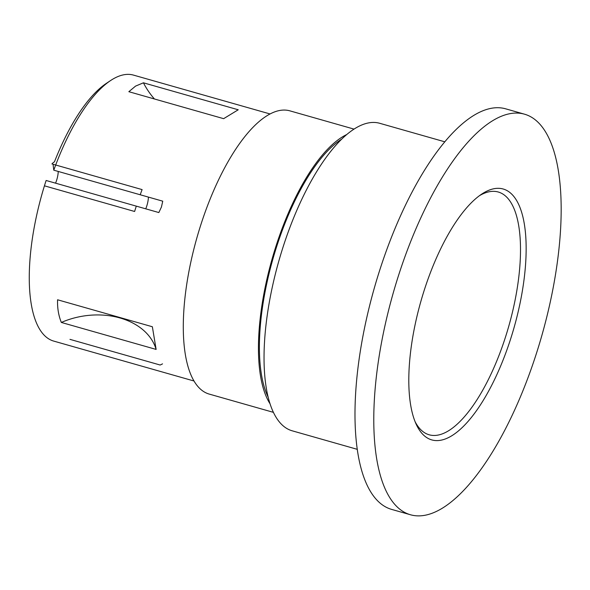 <?xml version="1.0" encoding="UTF-8"?>
<svg xmlns="http://www.w3.org/2000/svg" width="590" height="590" viewBox="0 0 590 590"><rect width="100%" height="100%" fill="white"/><g stroke="black" fill="none" stroke-linecap="round" stroke-linejoin="round"><path stroke-width="0.89" d="M415.124 421.754A126.208 46.846 105.9 0 0 429.181 434.793A126.208 46.846 105.9 0 0 448.466 430.825A126.208 46.846 105.9 0 0 514.517 302.943A126.208 46.846 105.9 0 0 498.255 192.008A126.208 46.846 105.9 0 0 479.441 195.696M483.232 193.129A130.419 48.41 105.9 0 0 481.573 194.191A130.419 48.41 105.9 0 0 420.913 301.225A130.419 48.41 105.9 0 0 416.149 424.158A130.419 48.41 105.9 0 0 451.719 435.803A130.419 48.41 105.9 0 0 523.986 279.999A130.419 48.41 105.9 0 0 483.232 193.129M270.021 113.951L133.488 75.107A138.834 51.536 105.9 0 0 112.27 79.473A138.834 51.536 105.9 0 0 110.507 80.601A138.834 51.536 105.9 0 0 53.779 170.178L53.166 165.185A134.623 49.973 -74.1 0 1 53.476 164.381M140.199 194.766L140.199 194.766A138.834 51.536 105.9 0 1 142.109 189.596L51.935 163.939A16.83 6.247 105.9 0 1 54.45 161.867A134.623 49.973 -74.1 0 1 106.296 83.411L110.507 80.601M55.563 183.166A13.88 5.155 105.9 0 0 58.24 171.447M53.779 170.178L162.744 201.175L161.431 207.024L158.843 212.555L46.123 180.481A138.834 51.536 105.9 0 0 53.749 341.101L194.044 381.015M135.567 86.103L143.436 82.806L238.227 109.777L223.64 118.671L128.849 91.701L135.567 86.103M61.338 322.45C58.55 315.569 57.296 308.01 57.569 299.779L152.36 326.749L156.129 349.42A67.312 49.177 -9.4 0 0 61.338 322.45L156.129 349.42M154.447 98.987A67.312 57.997 58.6 0 1 143.436 82.806M273.443 412.358L209.258 394.098A147.249 54.656 -74.1 0 1 196.979 237.512A147.249 54.656 -74.1 0 1 289.845 110.839L354.03 129.107M346.728 134.549A147.249 54.656 105.9 0 0 272.123 258.892A147.249 54.656 105.9 0 0 270.102 403.877A147.249 54.656 105.9 0 1 270.803 263.656A147.249 54.656 105.9 0 1 342.488 136.858A147.249 54.656 105.9 0 1 346.728 134.549M341.654 139.166A145.14 53.874 105.9 0 0 272.875 259.106A145.14 53.874 105.9 0 0 268.221 397.284A145.14 53.874 -74.1 0 1 272.875 259.106A145.14 53.874 -74.1 0 1 341.654 139.166M357.297 449.337L292.22 430.818A159.868 59.339 105.9 0 1 271.621 290.302A159.868 59.339 105.9 0 1 355.283 128.318A159.868 59.339 -74.1 0 1 379.717 123.288L444.786 141.806M410.493 514.768L391.701 509.421A208.248 77.297 105.9 0 1 364.871 326.381A208.248 77.297 105.9 0 1 473.851 115.375A208.248 77.297 -74.1 0 1 505.674 108.826L524.458 114.172A208.248 77.297 -74.1 0 1 551.289 297.213A208.248 77.297 -74.1 0 1 442.308 508.219A208.248 77.297 105.9 0 1 410.493 514.768A208.248 77.297 105.9 0 1 383.662 331.728A208.248 77.297 105.9 0 1 492.635 120.721A208.248 77.297 -74.1 0 1 524.458 114.172M69.967 339.361L160.148 365.018A138.834 51.536 105.9 0 0 162.53 363.868M136.297 206.139A138.834 51.536 105.9 0 0 134.616 211.478L44.434 185.821M148.415 197.104A13.88 5.155 -74.1 0 1 146.549 206.684A13.88 5.155 -74.1 0 1 145.737 208.823"/></g></svg>
